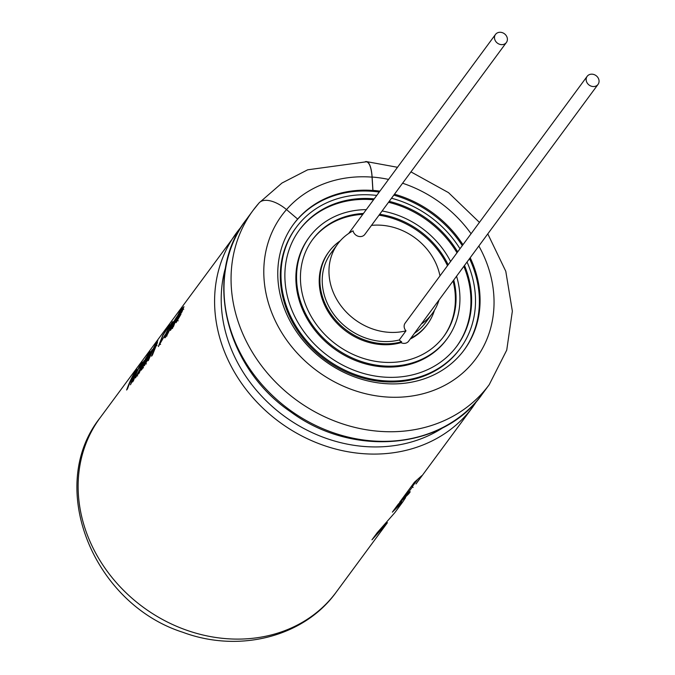 <?xml version="1.0" encoding="UTF-8"?>
<svg xmlns="http://www.w3.org/2000/svg" width="675" height="675" viewBox="0 0 675 675"><rect width="100%" height="100%" fill="white"/><g stroke="black" fill="none" stroke-linecap="round" stroke-linejoin="round"><path stroke-width="1.01" d="M171.104 326.379C168.404 332.918 166.32 336.741 164.86 337.863C163.46 337.179 172.108 321.064 172.876 321.688L171.104 326.379M181.001 314.17L177.179 320.338L178.057 317.208L181.929 311.96L183.963 306.644L179.094 314.297L176.057 322.692L181.001 314.17M172.741 327.476L173.559 326.371A146.753 126.832 36.4 0 1 182.284 307.471L181.398 308.661A146.753 126.832 36.4 0 0 177.871 315.233L173.146 322.566L170.421 330.404L173.391 325.679A146.753 126.832 36.4 0 0 172.741 327.476M134.755 372.549A146.753 126.832 36.4 0 0 127.541 388.758L126.622 390.007A146.753 126.832 36.4 0 1 135.346 371.107L136.78 369.157L131.127 382.489L142.189 361.825A146.753 126.832 36.4 0 0 133.464 380.725L132.545 381.966A146.753 126.832 36.4 0 1 139.624 366.01L130.461 384.801L134.983 372.676M138.923 372.423L138.434 373.984L139.354 372.743L144.205 360.517L139.523 368.162C142.45 362.829 143.21 361.901 141.784 365.394L135.422 377.916L138.923 372.423L139.379 372.625M143.733 363.563L142.746 363.023L142.071 365.546M142.493 368.474L147.445 356.552A146.753 126.832 36.4 0 1 148.348 354.772L147.462 355.97A146.753 126.832 36.4 0 1 149.977 351.354L148.34 353.869A146.753 126.832 36.4 0 0 146.585 357.168L145.927 358.054A146.753 126.832 36.4 0 0 145.032 359.834L141.151 370.204L142.493 368.474M148.601 357.691L145.429 363.42L152.238 349.625L147.336 357.362L144.315 365.74L148.897 357.834M157.106 341.887L156.963 341.795A146.753 126.832 36.4 0 0 148.238 360.695L152.322 351.422L155.976 345.111L151.571 356.172L152.457 354.974L157.511 342.444L154.457 347.245M156.963 341.795L157.84 340.605A146.753 126.832 36.4 0 0 154.313 347.169M168.632 327.257L169.703 324.667L162.793 335.121L158.363 346.537L165.147 334.817L159.587 343.946L162.911 335.399L168.185 327.139L167.408 329.105L168.632 327.257M241.456 226.614A146.753 126.832 36.4 0 0 236.545 232.791A146.753 126.832 36.4 0 0 279.366 421.976A146.753 126.832 36.4 0 0 472.753 407.008L415.994 483.967L421.808 475.647L414.433 482.228L399.668 502.251L410.231 491.771L408.755 493.788M408.746 493.779L398.208 504.233L392.369 512.139L402.832 501.812L395.086 512.317M402.832 501.812L405.582 497.635M394.883 512.587L377.156 532.778L371.95 539.823L387.433 522.669L336.302 592.026A146.753 126.832 36.4 0 1 142.906 606.994A146.753 126.832 36.4 0 1 100.086 417.808L241.473 226.589M379.24 192.063A105.992 91.606 36.4 0 0 330.159 197.083A105.992 91.606 36.4 0 0 293.288 224.539M463.877 350.359A105.992 91.606 36.4 0 0 469.522 258.652M462.282 245.641A105.992 91.606 36.4 0 0 393.803 195.134M259.04 202.964L253.015 210.457A146.753 126.832 36.4 0 1 258.702 203.386A26.123 13.103 41.2 0 1 259.04 202.964A26.123 13.103 41.2 0 1 286.512 209.579L297.658 219.063A105.992 91.606 -143.6 0 1 330.767 196.265A105.992 91.606 -143.6 0 1 372.878 190.477L372.052 177.128A25.895 7.636 -85.6 0 0 366.297 161.797L307.682 169.805L281.964 183.043L260.39 201.783M379.915 191.143A105.992 91.606 36.4 0 0 372.946 190.384L372.878 190.477M297.726 218.97A105.992 91.606 36.4 0 0 293.625 224.083A105.992 91.606 36.4 0 0 324.548 360.712A105.992 91.606 36.4 0 0 464.223 349.903A105.992 91.606 36.4 0 0 470.197 257.732M462.957 244.721A105.992 91.606 36.4 0 0 394.478 194.214M365.285 161.722A26.123 7.703 94.4 0 1 366.314 161.57A26.123 7.703 94.4 0 1 372.119 177.044L372.946 190.384M394.883 508.731L401.701 501.441M417.066 480.178L412.248 486.709L413.125 487.426M402.216 498.791L409.312 491.096M137.185 375.637L136.763 375.443M140.974 367.217L136.595 375.368C137.59 374.625 139.05 371.908 140.974 367.217L141.286 367.377M175.534 320.38L171.551 327.999C172.479 324.186 174.268 320.423 176.918 316.702L175.534 320.38M179.364 315.427L178.943 315.217L181.845 311.285L182.739 308.796L183.727 309.336M182.149 311.445L181.845 311.285C183.279 307.479 182.309 308.787 178.943 315.217M170.193 327.62C168.421 331.923 167.029 334.538 166.008 335.483C167.029 331.476 168.877 327.645 171.551 323.992L170.193 327.62M329.037 251.615A61.147 52.844 -143.6 0 0 333.906 318.026A61.147 52.844 -143.6 0 0 401.642 341.744L400.967 342.655A61.147 52.844 -143.6 0 1 333.231 318.946A61.147 52.844 -143.6 0 1 328.362 252.526L329.037 251.615A61.147 52.844 -143.6 0 1 340.242 240.84M401.642 341.744A6.775 5.856 -143.6 0 1 399.254 339.972A58.7 50.735 -143.6 0 1 335.18 316.187A58.7 50.735 -143.6 0 1 331.003 253.066L337.745 243.92A58.7 50.735 -143.6 0 1 353.059 230.85A6.775 5.856 -143.6 0 0 362.45 236.199A6.775 5.856 -143.6 0 0 364.829 234.419L506.393 42.483A6.775 5.856 -143.6 0 1 504.014 44.263A6.775 5.856 -143.6 0 1 496.209 42.01A6.775 5.856 -143.6 0 1 495.492 34.442A6.775 5.856 -143.6 0 1 504.411 33.75A6.775 5.856 -143.6 0 1 506.393 42.483M456.562 276.218A85.607 73.988 -143.6 0 1 447.137 338.715L446.47 339.635A85.607 73.988 -143.6 0 1 416.416 362.18A85.607 73.988 -143.6 0 1 317.756 333.686A85.607 73.988 -143.6 0 1 308.677 238.005L309.352 237.094A85.607 73.988 -143.6 0 1 366.28 209.63M299.177 230.293A97.833 84.561 -143.6 0 1 373.553 199.775M388.53 202.289A97.833 84.561 -143.6 0 1 457.009 252.796M463.835 266.355A97.833 84.561 -143.6 0 1 456.646 346.435M434.438 310.314A61.147 52.844 -143.6 0 1 427.461 324.202L426.786 325.114A61.147 52.844 -143.6 0 1 410.223 339.044M598.058 84.375A6.775 5.856 -143.6 0 1 595.679 86.164A6.775 5.856 -143.6 0 1 587.874 83.903A6.775 5.856 -143.6 0 1 587.157 76.334A6.775 5.856 -143.6 0 1 596.076 75.642A6.775 5.856 -143.6 0 1 598.058 84.375L408.628 341.204A6.775 5.856 -143.6 0 1 406.257 342.993A6.775 5.856 -143.6 0 1 400.967 342.655M312.297 239.971A81.532 70.462 -143.6 0 1 362.779 214.372M379.012 215.19A81.532 70.462 -143.6 0 1 447.491 265.697M453.068 280.96A81.532 70.462 -143.6 0 1 443.517 336.757M427.461 324.202A61.147 52.844 -143.6 0 1 410.898 338.133M439.012 300.021A58.7 50.735 -143.6 0 1 432.228 313.613L425.486 322.751A58.7 50.735 -143.6 0 1 414.509 333.239M453.743 280.049A81.532 70.462 -143.6 0 1 443.863 336.302A81.532 70.462 -143.6 0 1 415.235 357.767A81.532 70.462 -143.6 0 1 321.275 330.64A81.532 70.462 -143.6 0 1 312.635 239.515A81.532 70.462 -143.6 0 1 363.454 213.46M379.688 214.279A81.532 70.462 -143.6 0 1 448.166 264.786M447.137 338.715A85.607 73.988 -143.6 0 1 417.082 361.26A85.607 73.988 -143.6 0 1 318.431 332.775A85.607 73.988 -143.6 0 1 309.352 237.094M382.118 210.98A85.607 73.988 -143.6 0 1 450.596 261.487M464.51 265.444A97.833 84.561 -143.6 0 1 456.983 345.98A97.833 84.561 -143.6 0 1 422.634 371.739A97.833 84.561 -143.6 0 1 309.884 339.188A97.833 84.561 -143.6 0 1 299.506 229.837A97.833 84.561 -143.6 0 1 374.228 198.855M389.205 201.378A97.833 84.561 -143.6 0 1 457.684 251.885M467.041 262.018A101.908 88.079 -143.6 0 1 460.266 348.401A101.908 88.079 -143.6 0 1 424.482 375.233A101.908 88.079 -143.6 0 1 307.041 341.322A101.908 88.079 -143.6 0 1 296.232 227.416A101.908 88.079 -143.6 0 1 376.751 195.429M391.517 198.239A101.908 88.079 -143.6 0 1 459.996 248.746M460.266 348.401L459.591 349.312A101.908 88.079 -143.6 0 1 423.807 376.152A101.908 88.079 -143.6 0 1 306.366 342.233A101.908 88.079 -143.6 0 1 295.557 228.327L296.232 227.416M399.254 339.972L405.996 330.834A6.775 5.856 -143.6 0 1 405.143 323.114L587.157 76.334M371.495 225.382A58.7 50.735 -143.6 0 1 439.973 275.889M432.228 313.613A58.7 50.735 -143.6 0 1 421.251 324.101M405.996 330.834A58.7 50.735 -143.6 0 1 341.921 307.049A58.7 50.735 -143.6 0 1 337.745 243.92M286.512 209.579A120.631 104.254 36.4 0 0 298.249 354.223A120.631 104.254 36.4 0 0 449.238 382.818A120.631 104.254 36.4 0 0 478.845 246.004M471.066 233.736A120.631 104.254 36.4 0 0 402.587 183.229M388.564 179.415A120.631 104.254 36.4 0 0 372.119 177.044M245.945 220.05C202.964 274.852 224.944 367.538 290.807 411.919C352.704 457.827 443.576 449.736 482.153 394.267A146.753 126.832 36.4 0 1 288.765 409.236A146.753 126.832 36.4 0 1 245.945 220.05L253.015 210.457A146.753 126.832 36.4 0 0 295.836 399.642A146.753 126.832 36.4 0 0 489.223 384.674L506.739 350.106L512.359 311.141L505.786 271.291L487.789 233.879M225.754 266.76A141.944 122.681 36.4 0 0 283.863 415.876A141.944 122.681 36.4 0 0 443.492 427.351M286.521 209.579A120.631 104.254 -143.6 0 1 372.052 177.128M100.086 417.808C45.529 486.472 92.998 603.712 182.832 632.281C239.212 653.349 304.315 636.862 336.302 592.026M479.436 222.387L448.504 192.637L410.957 171.88M397.507 167.29L366.314 161.57M482.153 394.267L489.223 384.674M472.753 407.008L477.233 400.469M409.328 491.105L412.45 486.869M160.582 344.444L159.57 343.98M169.172 327.687L168.202 327.105M157.022 345.541L156.035 345.009M146.433 363.909L145.42 363.445M151.934 352.409L150.947 351.869M143.522 367.808L142.509 367.343M137.649 375.907L136.637 375.443M171.534 328.042L172.555 328.506M176.934 316.659L177.922 317.199M178.2 320.819L177.179 320.355M165.991 335.534L167.012 335.998M171.568 323.958L172.555 324.498M495.492 34.442L348.722 233.432"/></g></svg>
